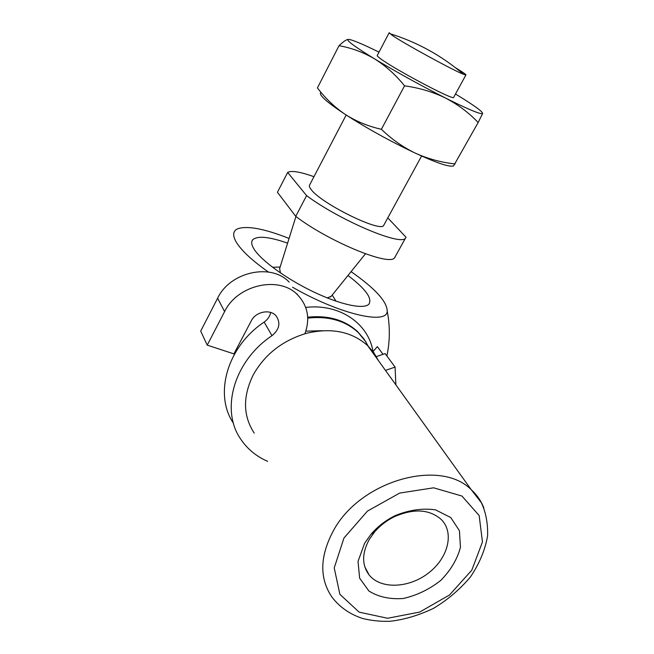 <?xml version="1.0" encoding="UTF-8"?>
<svg xmlns="http://www.w3.org/2000/svg" width="654" height="654" viewBox="0 0 654 654"><rect width="100%" height="100%" fill="white"/><g stroke="black" fill="none" stroke-linecap="round" stroke-linejoin="round"><path stroke-width="0.98" d="M372.428 352.269L377.374 346.628L383.007 354.313M368.856 347.29L364.262 339.377L358.163 332.428C345.14 320.607 328.333 315.841 307.723 318.13M322.218 330.703L305.827 331.153M378.429 360.607L373.786 352.596L367.613 345.565C351.329 331.226 330.433 327.278 304.919 333.704M296.875 293.769L297.627 294.913C307.87 305.851 310.29 318.817 304.878 333.818C281.866 341.028 264.682 354.672 253.319 374.75C242.659 396.43 242.961 415.887 254.226 433.111M364.638 543.221L358.04 561.353L359.618 578.161L368.921 591.028C378.494 596.988 389.947 599.473 403.281 598.484C416.843 595.393 429.335 589.385 440.747 580.45C450.704 570.28 457.277 559.227 460.449 547.308L459.443 530.746L450.778 517.551L435.572 509.875C422.803 508.019 409.404 509.899 395.376 515.524C385.819 520.224 377.685 526.495 370.973 534.334L364.638 543.221M287.596 243.149C268.884 236.625 257.235 235.538 252.632 239.887C251.03 241.955 251.52 245.062 254.104 249.19C261.281 260.701 287.065 279.34 314.059 292.125C341.077 304.968 364.123 309.644 368.946 304.094C372.469 298.33 365.488 288.798 347.985 275.481M289.076 238.44C264.608 228.786 247.531 225.548 237.835 228.712C232.816 230.903 232.358 235.489 236.454 242.454C241.645 250.776 252.297 260.644 268.418 272.048M292.534 287.204C339.516 314.272 387.201 325.087 387.217 311.181C387.103 301.584 375.061 288.406 351.075 271.639M327.204 297.897L331.153 296.368M295.935 216.49L279.61 268.696L280.476 272.971M313.953 176.703C300.145 171.765 291.382 170.342 287.662 172.427L277.435 192.276L295.747 216.351C328.619 241.571 389.678 266.57 394.607 257.75L395.269 256.785M346.17 115.022L309.751 184.747C308.86 185.736 309.424 187.453 311.443 189.897C321.94 203.909 380.113 232.456 383.612 225.524L384.053 224.714M295.747 216.351L306.587 195.628L287.662 172.427M306.587 195.628C339.9 220.48 400.951 246.223 405.455 238.17L406.06 237.296L387.789 217.872M320.46 92.843C319.373 95.566 327.703 102.809 345.459 114.556C367.27 128.576 390.634 141.477 415.552 153.257C436.406 162.83 448.889 167.072 452.985 166.002M379.026 52.132C362.463 43.998 352.293 39.747 348.533 39.371L347.748 39.681C347.65 41.464 356.577 47.856 374.546 58.852C385.672 65.825 395.678 74.818 404.556 85.829L381.388 129.296C368.349 126.369 356.373 121.456 345.459 114.556C334.717 107.289 325.373 98.402 317.427 87.906L339.025 45.698C351.419 47.889 363.256 52.271 374.546 58.852C397.019 72.381 420.71 85.453 445.603 98.084C458.094 104.64 468.943 112.79 478.164 122.519L453.541 165.993M478.164 122.519L482.652 113.42C482.35 111.311 473.292 104.844 455.486 94.013M381.388 129.296C391.762 139.318 403.15 147.305 415.552 153.257C428.288 158.93 441.483 162.486 455.127 163.941M404.556 85.829C419.369 87.881 433.054 91.969 445.603 98.084C465.942 108.229 478.025 113.444 481.851 113.714L482.652 113.42M348.378 39.371L346.947 39.714C344.903 40.581 342.263 42.575 339.025 45.698M389.179 32.7L392.31 35.414C403.968 43.491 453.753 70.673 463.531 74.319L465.861 75.03C466.515 74.769 463.048 72.332 455.462 67.722M389.089 32.864L377.317 55.402C376.81 55.639 377.783 56.669 380.236 58.484C393.356 68.621 452.527 100.029 453.582 97.495L453.737 97.209M369.371 539.288C361.826 553.112 361.752 565.015 369.15 574.989C380.759 589.524 409.003 588.257 428.484 573.035C448.178 558.058 454.595 532.609 441.205 519.439C429.433 509.221 413.859 508.289 394.493 516.652C386.686 520.486 380.039 525.612 374.554 532.021L369.371 539.288M267.609 461.356C256.425 456.451 247.531 449.143 240.942 439.439C220.145 410.328 233.748 361.106 271.999 335.674C279.536 329.33 280.86 322.684 275.972 315.735C270.061 308.77 255.698 311.672 251.291 320.812L233.911 353.888L207.236 345.149L200.704 331.112L217.618 298.199C230.118 271.663 271.247 262.843 289.158 282.095M271.999 335.674L264.159 322.087C267.707 319.569 269.889 316.356 270.715 312.457M297.627 294.913C279.446 275.408 237.443 284.564 224.6 311.606L207.236 345.149M395.883 384.879L395.073 367.074L385.124 353.585L375.707 356.822M395.073 367.074L385.476 370.409M264.159 322.087C227.134 346.694 213.719 394.411 233.478 423.301M373.017 351.599C368.603 323.55 339.589 303.358 305.704 307.421M363.894 338.886L357.542 331.562C344.666 319.855 328.046 315.073 307.682 317.198M333.483 530.558C319.749 556.186 319.25 578.381 331.987 597.151C339.737 607.247 349.996 614.368 362.766 618.52C371.39 620.646 380.424 621.57 389.858 621.3C403.878 619.779 418.372 615.496 433.34 608.441C447.41 600.053 459.762 589.573 470.398 577.016C479.357 563.781 485.088 550.063 487.606 535.863C487.949 523.175 485.832 512.074 481.262 502.558L471.289 489.756C440.461 458.201 360.387 480.412 333.483 530.558M483.87 508.011C481.164 500.997 476.97 494.914 471.289 489.756L367.613 345.565M343.963 538.013L334.227 567.893L339.884 594.331L359.128 612.136L387.601 618.267L419.68 612.07L449.502 595.001L471.796 570.182L482.456 541.986L479.161 515.54L461.937 496.043L433.602 487.81L399.7 493.075L367.45 511.093L343.963 538.013M224.6 311.606L217.618 298.199M366.003 341.985L358.163 332.428M280.133 267.028L272.554 267.265M335.993 301.175L332.207 295.06M330.72 296.908L365.455 253.801M421.601 156.02L383.612 225.524M463.531 74.319C441.752 55.68 417.203 42.126 389.89 33.673M465.861 75.03L453.582 97.495M347.748 39.681L346.947 39.714M481.851 113.714L482.243 114.393M252.632 239.887L251.904 241.301M386.89 355.98C390.013 341.069 390.127 326.133 387.217 311.181M405.455 238.17L394.607 257.75M369.15 574.989L364.777 566.732M374.554 532.021L370.973 534.334M394.493 516.652L395.376 515.524"/></g></svg>
